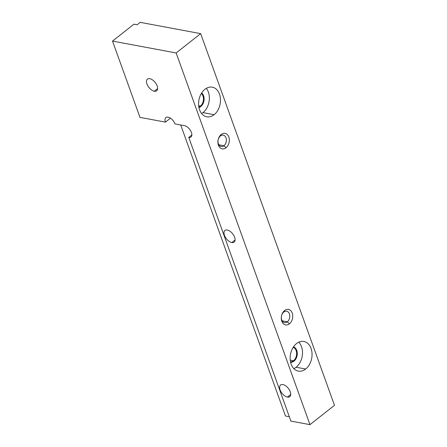 <?xml version="1.0" encoding="UTF-8"?>
<svg xmlns="http://www.w3.org/2000/svg" width="447" height="447" viewBox="0 0 447 447"><rect width="100%" height="100%" fill="white"/><g stroke="black" fill="none" stroke-linecap="round" stroke-linejoin="round"><path stroke-width="0.67" d="M334.485 405.328L309.972 424.65L176.152 52.958L200.664 33.631L334.485 405.328L309.972 424.65L290.88 421.085L309.972 424.65L176.152 52.958L200.664 33.631L140.207 22.35L137.145 24.764L133.966 24.172L112.515 41.079L176.152 52.958L112.515 41.079L139.984 117.377L165.44 122.126A6.956 3.755 51.7 0 1 168.1 117.148A6.956 3.755 51.7 0 1 174.984 123.908L184.533 125.691A6.956 3.755 51.7 0 1 191.417 132.446A6.956 3.755 51.7 0 1 188.757 137.425L290.88 421.085L188.757 137.425A6.956 3.755 -128.3 0 0 190.947 137.017A6.956 3.755 -128.3 0 0 190.657 130.809A6.956 3.755 -128.3 0 0 184.533 125.691L174.984 123.908A6.956 3.755 -128.3 0 0 170.693 118.326A6.956 3.755 -128.3 0 0 165.91 117.555A6.956 3.755 -128.3 0 0 165.44 122.126L170.458 118.17L165.44 122.126L139.984 117.377L112.515 41.079L133.966 24.172L137.145 24.764L140.207 22.35L200.664 33.631L334.485 405.328M214.119 114.7A15.069 10.789 100.6 0 0 219.494 94.133A15.069 10.789 100.6 0 0 204.961 89.266A15.069 10.789 100.6 0 0 199.58 109.833A15.069 10.789 100.6 0 0 214.119 114.7A15.069 10.789 100.6 0 0 220.455 98.865A15.069 10.789 100.6 0 0 212.303 87.171A15.069 10.789 100.6 0 0 204.961 89.266A15.069 10.789 100.6 0 0 198.619 105.101A15.069 10.789 100.6 0 0 206.777 116.796A15.069 10.789 100.6 0 0 214.119 114.7L202.983 112.622A15.069 10.789 100.6 0 0 206.324 88.338A15.069 10.789 -79.4 0 1 202.983 112.622L214.119 114.7M305.675 369.015A15.069 10.789 100.6 0 0 311.056 348.448A15.069 10.789 100.6 0 0 296.517 343.581A15.069 10.789 100.6 0 0 291.142 364.149A15.069 10.789 100.6 0 0 305.675 369.015A15.069 10.789 100.6 0 0 312.017 353.18A15.069 10.789 100.6 0 0 303.865 341.486A15.069 10.789 100.6 0 0 296.517 343.581A15.069 10.789 100.6 0 0 290.181 359.416A15.069 10.789 100.6 0 0 298.333 371.111A15.069 10.789 100.6 0 0 305.675 369.015L296.132 367.233A15.069 10.789 100.6 0 0 298.792 342.184A15.069 10.789 -79.4 0 1 296.132 367.233L305.675 369.015M226.02 147.761A7.884 5.643 100.6 0 0 228.83 137A7.884 5.643 100.6 0 0 221.231 134.458A7.884 5.643 100.6 0 0 218.415 145.214A7.884 5.643 100.6 0 0 226.02 147.761L223.953 145.733A5.794 4.152 100.6 0 0 226.394 139.643A5.794 4.152 100.6 0 0 223.254 135.145A5.794 4.152 100.6 0 0 220.432 135.949A5.794 4.152 100.6 0 0 217.996 142.04A5.794 4.152 100.6 0 0 221.131 146.538A5.794 4.152 100.6 0 0 223.953 145.733L218.784 144.767L223.953 145.733A5.794 4.152 -79.4 0 1 218.365 143.861A5.794 4.152 -79.4 0 1 220.432 135.949L221.231 134.458A7.884 5.643 100.6 0 0 218.415 145.214A7.884 5.643 100.6 0 0 226.02 147.761A7.884 5.643 100.6 0 0 228.83 137A7.884 5.643 100.6 0 0 221.231 134.458L220.432 135.949A5.794 4.152 -79.4 0 1 226.02 137.821A5.794 4.152 -79.4 0 1 223.953 145.733L226.02 147.761M289.405 323.824A7.884 5.643 100.6 0 0 292.221 313.068A7.884 5.643 100.6 0 0 284.616 310.525A7.884 5.643 100.6 0 0 281.806 321.281A7.884 5.643 100.6 0 0 289.405 323.824L287.343 321.795A5.794 4.152 100.6 0 0 289.779 315.711A5.794 4.152 100.6 0 0 286.644 311.207A5.794 4.152 100.6 0 0 283.817 312.017A5.794 4.152 100.6 0 0 281.381 318.108A5.794 4.152 100.6 0 0 284.515 322.605A5.794 4.152 100.6 0 0 287.343 321.795L282.174 320.834L287.343 321.795A5.794 4.152 -79.4 0 1 281.75 319.923A5.794 4.152 -79.4 0 1 283.817 312.017L284.616 310.525A7.884 5.643 100.6 0 0 281.806 321.281A7.884 5.643 100.6 0 0 289.405 323.824A7.884 5.643 100.6 0 0 292.221 313.068A7.884 5.643 100.6 0 0 284.616 310.525L283.817 312.017A5.794 4.152 -79.4 0 1 289.41 313.889A5.794 4.152 -79.4 0 1 287.343 321.795L289.405 323.824M289.315 416.733L285.504 416.023L289.315 416.733M191.858 134.983L188.757 137.425L191.858 134.983M180.722 124.976L285.504 416.023L180.722 124.976M290.237 360.114L293.489 360.718A7.42 5.314 100.6 0 0 296.629 353.348A7.42 5.314 100.6 0 0 293.198 347.33A7.42 5.314 -79.4 0 1 296.629 353.348A7.42 5.314 -79.4 0 1 293.489 360.718L290.237 360.114M290.494 361.813A7.42 5.314 100.6 0 0 293.489 360.718A7.42 5.314 -79.4 0 1 290.494 361.813M293.947 361.17L293.489 360.718L293.947 361.17A7.884 5.643 100.6 0 0 297.277 353.231A7.884 5.643 100.6 0 0 293.489 346.894A7.884 5.643 -79.4 0 1 297.277 353.231A7.884 5.643 -79.4 0 1 293.947 361.17A7.884 5.643 -79.4 0 1 290.606 362.327A7.884 5.643 100.6 0 0 293.947 361.17M293.858 368.635A15.069 10.789 100.6 0 0 296.132 367.233A15.069 10.789 -79.4 0 1 293.858 368.635M157.618 88.607L154.31 91.216A7.42 4.006 -128.3 0 0 156.651 90.78A7.42 4.006 -128.3 0 0 156.338 84.159A7.42 4.006 -128.3 0 0 149.806 78.694A7.42 4.006 -128.3 0 0 147.465 79.13A7.42 4.006 -128.3 0 0 147.778 85.751A7.42 4.006 -128.3 0 0 154.31 91.216L157.618 88.607M149.806 78.694A7.42 4.006 51.7 0 1 157.148 85.908A7.42 4.006 51.7 0 1 154.31 91.216A7.42 4.006 51.7 0 1 146.968 84.008A7.42 4.006 51.7 0 1 149.806 78.694M227.288 230.021A7.42 4.006 51.7 0 1 234.63 237.228A7.42 4.006 51.7 0 1 231.792 242.542A7.42 4.006 51.7 0 1 224.45 235.329A7.42 4.006 51.7 0 1 227.288 230.021A7.42 4.006 -128.3 0 0 224.947 230.456A7.42 4.006 -128.3 0 0 225.26 237.078A7.42 4.006 -128.3 0 0 231.792 242.542A7.42 4.006 -128.3 0 0 234.133 242.106A7.42 4.006 -128.3 0 0 233.82 235.485A7.42 4.006 -128.3 0 0 227.288 230.021M282.929 384.565A7.42 4.006 51.7 0 1 290.271 391.773A7.42 4.006 51.7 0 1 287.432 397.087A7.42 4.006 51.7 0 1 280.09 389.873A7.42 4.006 51.7 0 1 282.929 384.565A7.42 4.006 -128.3 0 0 280.587 385.001A7.42 4.006 -128.3 0 0 280.9 391.622A7.42 4.006 -128.3 0 0 287.432 397.087A7.42 4.006 -128.3 0 0 289.773 396.651A7.42 4.006 -128.3 0 0 289.46 390.03A7.42 4.006 -128.3 0 0 282.929 384.565M235.1 239.933L231.792 242.542L235.1 239.933M290.74 394.477L287.432 397.087L290.74 394.477M198.68 105.794L200.34 106.107A7.42 5.314 100.6 0 0 201.346 93.49A7.42 5.314 -79.4 0 1 200.34 106.107L198.68 105.794M198.837 106.95A7.42 5.314 100.6 0 0 200.34 106.107A7.42 5.314 -79.4 0 1 198.837 106.95M200.798 106.554L200.34 106.107L200.798 106.554A7.884 5.643 100.6 0 0 204.111 99.631A7.884 5.643 100.6 0 0 201.658 92.982A7.884 5.643 -79.4 0 1 204.111 99.631A7.884 5.643 -79.4 0 1 200.798 106.554A7.884 5.643 -79.4 0 1 198.943 107.537A7.884 5.643 100.6 0 0 200.798 106.554M201.619 113.549A15.069 10.789 100.6 0 0 202.983 112.622A15.069 10.789 -79.4 0 1 201.619 113.549"/></g></svg>
